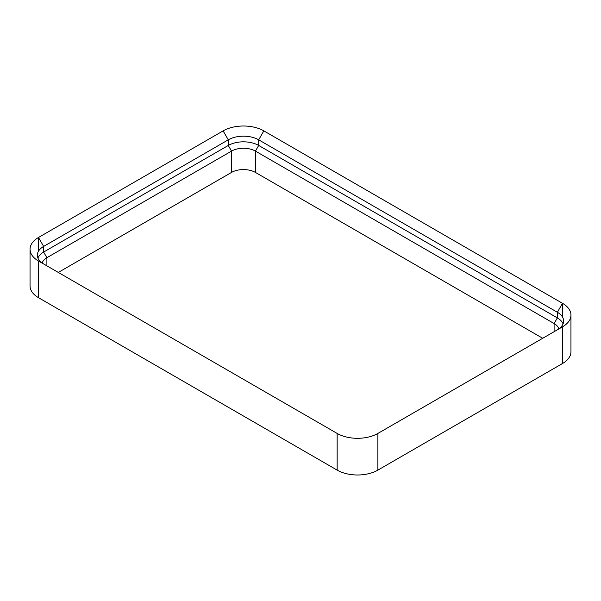 <?xml version="1.0" encoding="UTF-8"?>
<svg xmlns="http://www.w3.org/2000/svg" width="601" height="601" viewBox="0 0 601 601"><rect width="100%" height="100%" fill="white"/><g stroke="black" fill="none" stroke-linecap="round" stroke-linejoin="round"><path stroke-width="0.9" d="M38.487 260.999L337.153 433.434A28.795 16.625 180 0 0 377.886 433.434L562.513 326.839L562.513 363.515L377.886 470.117A28.795 16.625 180 0 1 337.153 470.117L38.487 297.675A28.795 16.625 0 0 1 30.05 285.918L30.05 249.242A28.795 16.625 0 0 0 38.487 260.999L38.487 297.675M562.513 363.515A28.795 16.625 0 0 0 570.95 351.758L570.95 315.082A28.795 16.625 0 0 0 562.513 303.325L263.847 130.883L258.685 139.823A21.501 12.418 0 0 0 228.275 139.823L43.64 246.418A21.501 12.418 0 0 0 37.345 255.2A21.501 12.418 0 0 0 43.595 263.944M562.513 326.839A28.795 16.625 0 0 0 570.95 315.082M30.05 249.242A28.795 16.625 0 0 1 38.487 237.485L223.114 130.883A28.795 16.625 180 0 1 263.847 130.883M558.825 328.875A16.896 9.751 0 0 0 554.099 323.541L255.425 151.106A16.896 9.751 0 0 0 231.535 151.106L46.901 257.701A16.896 9.751 0 0 0 42.175 263.035M58.305 272.441L231.535 172.427A16.896 9.751 180 0 1 255.425 172.427L542.695 338.28M38.487 251.21L38.487 237.485L43.64 246.418L43.64 252.059A21.501 12.418 0 0 0 37.908 258.017M46.901 265.852L46.901 257.701L43.64 252.059L228.275 145.465L231.535 151.106L231.535 172.427M563.092 323.856A21.501 12.418 0 0 0 557.36 317.899L258.685 145.465A21.501 12.418 0 0 0 228.275 145.465L228.275 139.823L223.114 130.883M557.405 329.784A21.501 12.418 0 0 0 563.655 321.032A21.501 12.418 0 0 0 557.36 312.257L258.685 139.823L258.685 145.465L255.425 151.106L255.425 172.427M337.153 433.434L337.153 470.117M377.886 433.434L377.886 470.117M554.099 331.692L554.099 323.541L557.36 317.899L557.36 312.257L562.513 303.325L562.513 317.05"/></g></svg>
